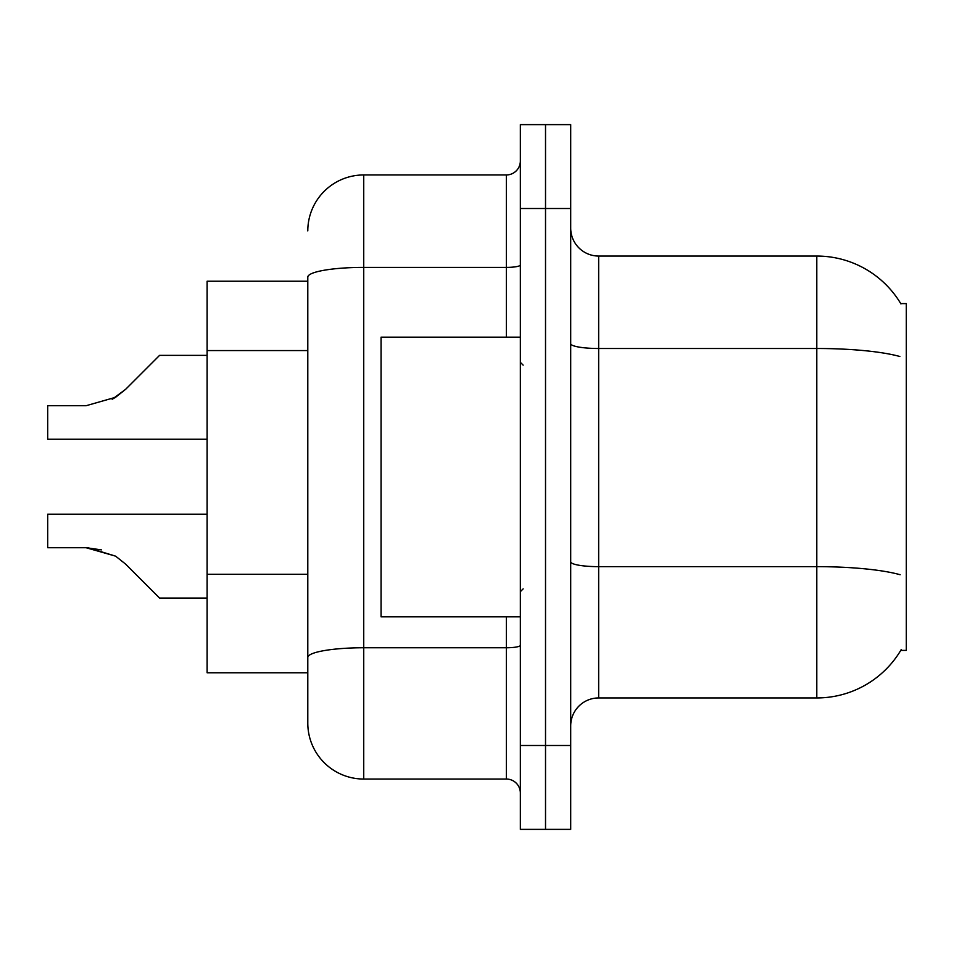 <?xml version="1.0" encoding="UTF-8"?>
<svg xmlns="http://www.w3.org/2000/svg" width="954" height="954" viewBox="0 0 954 954"><rect width="100%" height="100%" fill="white"/><g stroke="black" fill="none" stroke-linecap="round" stroke-linejoin="round"><path stroke-width="1.43" d="M901.244 649.567A97.88 97.88 0 0 1 816.803 697.946A97.88 97.88 0 0 0 900.755 650.401L906.3 650.401L906.3 303.599L900.755 303.599M307.796 281.227L207.113 281.227L207.113 672.773L307.796 672.773M570.695 725.911A27.964 27.964 0 0 1 598.659 697.946L816.803 697.946L816.803 256.054L598.659 256.054A27.964 27.964 0 0 1 570.695 228.089A27.964 27.964 0 0 0 598.659 256.054L598.659 697.946M545.521 745.491L545.521 829.384L570.695 829.384L570.695 745.491L545.521 745.491L545.521 829.384L520.347 829.384L520.347 745.491L545.521 745.491L545.521 208.509L545.521 745.491M520.347 745.491L520.347 124.616L545.521 124.616L545.521 208.509L545.521 124.616L570.695 124.616L570.695 745.491M900.958 303.944A97.88 97.88 0 0 0 816.803 256.054A97.88 97.88 0 0 1 900.958 303.944M307.796 230.892A55.94 55.94 0 0 1 363.736 174.952L363.736 779.048A55.94 55.94 0 0 1 307.796 723.108L307.796 277.113A55.94 9.719 180 0 1 363.736 267.394L506.371 267.394L506.371 174.952A13.988 13.988 0 0 0 520.347 160.964M363.736 779.048L506.371 779.048L506.371 616.833M363.736 174.952L506.371 174.952M520.347 793.036A13.988 13.988 0 0 0 506.371 779.048M207.113 514.194L47.7 514.194L47.7 547.715L86.063 547.715L47.7 547.715L86.063 547.715L47.7 547.715L86.063 547.715L47.7 547.715L86.063 547.715L47.7 547.715L86.063 547.715L47.7 547.715L86.063 547.715L47.7 547.715L86.063 547.715L115.589 556.146L88.162 547.751L115.589 556.146L88.162 547.751L115.589 556.146L88.162 547.751L115.589 556.146L88.162 547.751L115.589 556.146L88.162 547.751L115.589 556.146L88.162 547.751L115.589 556.146L125.606 564.1L159.568 598.063L207.113 598.063M115.589 556.146L125.606 564.1M159.568 355.377L207.113 355.377L159.568 355.377L125.606 389.339L112.155 399.261L115.589 397.293L86.063 405.724L47.7 405.724L47.7 439.245L207.113 439.245M125.606 389.339L112.155 399.261L125.606 389.339L112.155 399.261L125.606 389.339L112.155 399.261L125.606 389.339L112.155 399.261L125.606 389.339L112.155 399.261L125.606 389.339L115.589 397.293L125.606 389.339L115.589 397.293L86.063 405.724M520.347 337.167L381.075 337.167L381.075 616.833L520.347 616.833M101.41 549.862L86.063 547.715M307.796 350.559L207.113 350.559M307.796 574.296L207.113 574.296M899.849 356.498A97.88 16.993 180 0 0 816.803 348.496L598.659 348.496A27.964 4.853 0 0 1 570.695 343.643M900.147 574.725A97.88 16.993 180 0 0 816.803 566.652L598.659 566.652A27.964 4.853 -0 0 1 570.695 561.787M570.695 208.509L520.347 208.509M520.347 645.321A13.988 2.433 0 0 1 506.371 647.754L363.736 647.754A55.94 9.719 180 0 0 307.796 657.461M506.371 337.167L506.371 267.394A13.988 2.433 0 0 0 520.347 264.962M523.15 365.132L520.347 362.329M523.15 588.868L520.347 591.671"/></g></svg>
